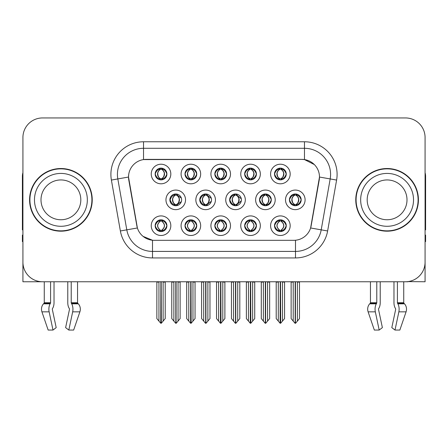 <?xml version="1.0" encoding="UTF-8"?>
<svg xmlns="http://www.w3.org/2000/svg" width="448" height="448" viewBox="0 0 448 448"><rect width="100%" height="100%" fill="white"/><g stroke="black" fill="none" stroke-linecap="round" stroke-linejoin="round"><path stroke-width="0.67" d="M259.543 199.853A5.874 5.874 0 0 0 265.418 205.727A5.874 5.874 0 0 0 271.292 199.853A5.874 5.874 0 0 0 265.418 193.978A5.874 5.874 0 0 0 259.543 199.853L259.65 199.853C260.809 196.655 262.332 195.076 264.225 195.11L263.822 194.202M255.629 199.853A9.789 9.789 0 0 0 265.418 209.642A9.789 9.789 0 0 0 275.206 199.853A9.789 9.789 0 0 0 265.418 190.064A9.789 9.789 0 0 0 255.629 199.853M155.159 225.697A5.874 5.874 0 0 0 161.034 231.571A5.874 5.874 0 0 0 166.908 225.697A5.874 5.874 0 0 0 161.034 219.822A5.874 5.874 0 0 0 155.159 225.697L155.215 225.697C156.324 228.861 157.853 230.44 159.79 230.446L160.485 230.446C156.604 227.282 156.604 224.112 160.485 220.948L160.681 220.954C156.694 224.118 156.694 227.282 160.681 230.446L160.681 230.446C156.554 227.276 156.554 224.112 160.686 220.954L159.79 220.948C157.886 220.914 156.363 222.494 155.215 225.697M151.245 225.697A9.789 9.789 0 0 0 161.034 235.486A9.789 9.789 0 0 0 170.822 225.697A9.789 9.789 0 0 0 161.034 215.908A9.789 9.789 0 0 0 151.245 225.697M289.436 199.853A5.874 5.874 0 0 0 295.305 205.727A5.874 5.874 0 0 0 301.179 199.853A5.874 5.874 0 0 0 295.305 193.978A5.874 5.874 0 0 0 289.436 199.853L289.486 199.853C290.646 196.655 292.174 195.076 294.062 195.11L293.664 194.214M285.516 199.853A9.789 9.789 0 0 0 295.305 209.642A9.789 9.789 0 0 0 305.099 199.853A9.789 9.789 0 0 0 295.305 190.064A9.789 9.789 0 0 0 285.516 199.853M155.159 174.009A5.874 5.874 0 0 0 161.034 179.883A5.874 5.874 0 0 0 166.908 174.009A5.874 5.874 0 0 0 161.034 168.134A5.874 5.874 0 0 0 155.159 174.009L155.215 174.009C156.374 170.811 157.898 169.232 159.79 169.266L159.393 168.37M151.245 174.009A9.789 9.789 0 0 0 161.034 183.798A9.789 9.789 0 0 0 170.822 174.009A9.789 9.789 0 0 0 161.034 164.22A9.789 9.789 0 0 0 151.245 174.009M274.512 225.697A5.874 5.874 0 0 0 280.386 231.571A5.874 5.874 0 0 0 286.261 225.697A5.874 5.874 0 0 0 280.386 219.822A5.874 5.874 0 0 0 274.512 225.697L274.568 225.697C275.682 228.861 277.206 230.44 279.149 230.446L279.843 230.446C275.957 227.282 275.957 224.112 279.843 220.948L280.034 220.954C276.046 224.118 276.046 227.282 280.034 230.446L280.034 230.446C275.912 227.276 275.912 224.112 280.039 220.954L279.149 220.948C277.245 220.914 275.716 222.494 274.568 225.697M270.598 225.697A9.789 9.789 0 0 0 280.386 235.486A9.789 9.789 0 0 0 290.175 225.697A9.789 9.789 0 0 0 280.386 215.908A9.789 9.789 0 0 0 270.598 225.697M199.763 199.853A5.874 5.874 0 0 0 205.632 205.727A5.874 5.874 0 0 0 211.506 199.853A5.874 5.874 0 0 0 205.632 193.978A5.874 5.874 0 0 0 199.763 199.853L199.97 199.853C201.13 196.655 202.658 195.076 204.546 195.11L204.131 194.174M195.843 199.853A9.789 9.789 0 0 0 205.632 209.642A9.789 9.789 0 0 0 215.426 199.853A9.789 9.789 0 0 0 205.632 190.064A9.789 9.789 0 0 0 195.843 199.853M214.838 174.009A5.874 5.874 0 0 0 220.713 179.883A5.874 5.874 0 0 0 226.587 174.009A5.874 5.874 0 0 0 220.713 168.134A5.874 5.874 0 0 0 214.838 174.009L214.894 174.009C216.054 170.811 217.577 169.232 219.47 169.266L219.066 168.37M210.918 174.009A9.789 9.789 0 0 0 220.713 183.798A9.789 9.789 0 0 0 230.502 174.009A9.789 9.789 0 0 0 220.713 164.22A9.789 9.789 0 0 0 210.918 174.009M169.87 199.853A5.874 5.874 0 0 0 175.745 205.727A5.874 5.874 0 0 0 181.619 199.853A5.874 5.874 0 0 0 175.745 193.978A5.874 5.874 0 0 0 169.87 199.853L170.134 199.853C171.293 196.655 172.816 195.076 174.709 195.11L174.289 194.163M165.956 199.853A9.789 9.789 0 0 0 175.745 209.642A9.789 9.789 0 0 0 185.534 199.853A9.789 9.789 0 0 0 175.745 190.064A9.789 9.789 0 0 0 165.956 199.853M244.675 225.697A5.874 5.874 0 0 0 250.55 231.571A5.874 5.874 0 0 0 256.424 225.697A5.874 5.874 0 0 0 250.55 219.822A5.874 5.874 0 0 0 244.675 225.697L244.731 225.697C245.84 228.861 247.369 230.44 249.306 230.446L250.001 230.446C246.12 227.282 246.12 224.112 250.001 220.948L250.197 220.954C246.21 224.118 246.21 227.282 250.197 230.446L250.197 230.446C246.07 227.276 246.07 224.112 250.202 220.954L249.306 220.948C247.402 220.914 245.879 222.494 244.731 225.697M240.761 225.697A9.789 9.789 0 0 0 250.55 235.486A9.789 9.789 0 0 0 260.338 225.697A9.789 9.789 0 0 0 250.55 215.908A9.789 9.789 0 0 0 240.761 225.697M244.675 174.009A5.874 5.874 0 0 0 250.55 179.883A5.874 5.874 0 0 0 256.424 174.009A5.874 5.874 0 0 0 250.55 168.134A5.874 5.874 0 0 0 244.675 174.009L244.731 174.009C245.89 170.811 247.414 169.232 249.306 169.266L248.909 168.37M240.761 174.009A9.789 9.789 0 0 0 250.55 183.798A9.789 9.789 0 0 0 260.338 174.009A9.789 9.789 0 0 0 250.55 164.22A9.789 9.789 0 0 0 240.761 174.009M184.996 174.009A5.874 5.874 0 0 0 190.87 179.883A5.874 5.874 0 0 0 196.745 174.009A5.874 5.874 0 0 0 190.87 168.134A5.874 5.874 0 0 0 184.996 174.009L185.052 174.009C186.211 170.811 187.74 169.232 189.627 169.266L189.23 168.37M181.082 174.009A9.789 9.789 0 0 0 190.87 183.798A9.789 9.789 0 0 0 200.659 174.009A9.789 9.789 0 0 0 190.87 164.22A9.789 9.789 0 0 0 181.082 174.009M274.512 174.009A5.874 5.874 0 0 0 280.386 179.883A5.874 5.874 0 0 0 286.261 174.009A5.874 5.874 0 0 0 280.386 168.134A5.874 5.874 0 0 0 274.512 174.009L274.568 174.009C275.727 170.811 277.256 169.232 279.143 169.266L278.746 168.37M270.598 174.009A9.789 9.789 0 0 0 280.386 183.798A9.789 9.789 0 0 0 290.175 174.009A9.789 9.789 0 0 0 280.386 164.22A9.789 9.789 0 0 0 270.598 174.009M229.65 199.853A5.874 5.874 0 0 0 235.525 205.727A5.874 5.874 0 0 0 241.399 199.853A5.874 5.874 0 0 0 235.525 193.978A5.874 5.874 0 0 0 229.65 199.853L229.813 199.853C230.972 196.655 232.495 195.076 234.388 195.11L233.974 194.186M225.736 199.853A9.789 9.789 0 0 0 235.525 209.642A9.789 9.789 0 0 0 245.314 199.853A9.789 9.789 0 0 0 235.525 190.064A9.789 9.789 0 0 0 225.736 199.853M184.996 225.697A5.874 5.874 0 0 0 190.87 231.571A5.874 5.874 0 0 0 196.745 225.697A5.874 5.874 0 0 0 190.87 219.822A5.874 5.874 0 0 0 184.996 225.697L185.052 225.697C186.166 228.861 187.69 230.44 189.633 230.446L190.327 230.446C186.441 227.282 186.441 224.112 190.327 220.948L190.518 220.954C186.53 224.118 186.53 227.282 190.518 230.446L190.518 230.446C186.396 227.276 186.396 224.112 190.523 220.954L189.633 220.948C187.729 220.914 186.2 222.494 185.052 225.697M181.082 225.697A9.789 9.789 0 0 0 190.87 235.486A9.789 9.789 0 0 0 200.659 225.697A9.789 9.789 0 0 0 190.87 215.908A9.789 9.789 0 0 0 181.082 225.697M214.838 225.697A5.874 5.874 0 0 0 220.713 231.571A5.874 5.874 0 0 0 226.587 225.697A5.874 5.874 0 0 0 220.713 219.822A5.874 5.874 0 0 0 214.838 225.697L214.889 225.697C216.003 228.861 217.532 230.44 219.47 230.446L220.164 230.446C216.278 227.282 216.278 224.112 220.164 220.948L220.36 220.954C216.373 224.118 216.373 227.282 220.36 230.446L220.36 230.446C216.233 227.276 216.233 224.112 220.366 220.954L219.47 220.948C217.566 220.914 216.037 222.494 214.889 225.697M210.918 225.697A9.789 9.789 0 0 0 220.713 235.486A9.789 9.789 0 0 0 230.502 225.697A9.789 9.789 0 0 0 220.713 215.908A9.789 9.789 0 0 0 210.918 225.697M128.52 177.01A17.623 17.623 0 0 0 128.789 180.068L136.842 225.753A17.623 17.623 0 0 0 154.196 240.318L293.804 240.318A17.623 17.623 0 0 0 311.158 225.753L319.211 180.068A17.623 17.623 0 0 0 301.862 159.387L146.138 159.387A17.623 17.623 0 0 0 128.52 177.01L128.716 174.401M407.977 281.602L425.079 281.758L425.079 137.525A19.578 19.578 0 0 0 405.496 117.947L42.504 117.947A19.578 19.578 0 0 0 22.921 137.525L22.921 281.758L44.262 281.758L44.262 302.747L50.59 302.747A0.655 0.342 -90 0 1 50.478 303.234L50.131 303.822A7.179 3.78 90 0 0 49.146 311.847L52.998 330.053L56.19 327.622L52.338 309.411A0.655 0.342 -90 0 1 52.427 308.683L52.774 308.09A7.179 3.78 90 0 0 54.029 302.747L54.029 281.758L67.782 281.758L67.782 302.747A7.179 3.78 -90 0 0 69.037 308.09L69.384 308.683L69.037 308.09M69.474 309.411A0.655 0.342 90 0 0 69.384 308.683A0.655 0.342 90 0 1 69.474 309.411L65.621 327.622L68.813 330.053L72.666 311.847A7.179 3.78 -90 0 0 71.68 303.822L71.333 303.234A0.655 0.342 90 0 1 71.221 302.747L77.549 302.747L77.549 281.758L81.788 281.758M366.212 281.758L370.451 281.758L370.451 302.747A0.655 0.554 90 0 1 370.266 303.234A0.655 0.554 90 0 0 370.451 302.747L376.779 302.747A0.655 0.342 -90 0 1 376.667 303.234L376.32 303.822A7.179 3.78 90 0 0 375.334 311.847L379.187 330.053L382.379 327.622L378.526 309.411A0.655 0.342 -90 0 1 378.616 308.683L378.963 308.09A7.179 3.78 90 0 0 380.218 302.747L380.218 281.758L393.971 281.758L393.971 302.747A7.179 3.78 -90 0 0 395.226 308.09L395.573 308.683L395.226 308.09M395.662 309.411A0.655 0.342 90 0 0 395.573 308.683A0.655 0.342 90 0 1 395.662 309.411L391.81 327.622L395.002 330.053L398.854 311.847A7.179 3.78 -90 0 0 397.869 303.822L397.522 303.234A0.655 0.342 90 0 1 397.41 302.747L403.738 302.747L403.738 281.758L407.977 281.758M29.579 199.853A31.326 31.326 0 0 0 60.906 231.179A31.326 31.326 0 0 0 92.232 199.853A31.326 31.326 0 0 0 60.906 168.526A31.326 31.326 0 0 0 29.579 199.853M355.768 199.853A31.326 31.326 0 0 0 387.094 231.179A31.326 31.326 0 0 0 418.421 199.853A31.326 31.326 0 0 0 387.094 168.526A31.326 31.326 0 0 0 355.768 199.853M143.528 141.77L304.472 141.77A32.631 32.631 0 0 1 336.605 180.068L327.628 230.972A32.631 32.631 0 0 1 295.495 257.936L152.505 257.936A32.631 32.631 0 0 1 120.372 230.972L111.395 180.068A32.631 32.631 0 0 1 143.528 141.77L143.528 148.294L304.472 148.294A26.107 26.107 0 0 1 330.182 178.931L321.205 229.841A26.107 26.107 0 0 1 295.495 251.412L152.505 251.412A26.107 26.107 0 0 1 126.795 229.841L117.818 178.931A26.107 26.107 0 0 1 143.528 148.294L143.528 159.583L301.862 159.387L304.472 159.583L314.317 164.55M293.804 240.318L154.196 240.318M152.505 257.936L152.505 240.234L143.102 236.382M330.182 178.931L319.48 177.044L310.615 227.97L321.205 229.841L330.182 178.931L336.605 180.068M120.372 230.972L137.385 227.97L128.52 177.044L117.818 178.931A26.107 26.107 0 0 1 117.426 174.401M311.158 225.753L311.052 226.307M136.948 226.307L136.842 225.753M405.496 117.947L42.504 117.947M22.921 137.525L22.921 262.181A19.578 19.578 0 0 0 42.504 281.758L405.496 281.758A19.578 19.578 0 0 0 425.079 262.181L425.079 137.525M278.298 321.098L278.298 282.083L278.057 281.758L278.298 282.083L276.209 282.083L276.209 281.758L276.209 318.606L280.118 323.266L280.258 281.758M284.564 281.758L284.564 318.606L280.655 323.266L280.521 281.758M284.564 318.606L284.564 282.083L282.475 282.083L282.475 321.098M282.716 281.758L282.475 282.083M281.4 219.912L280.935 220.948C284.822 224.112 284.822 227.282 280.935 230.446L280.739 230.446C284.726 227.282 284.726 224.118 280.739 220.954L280.739 220.954C284.866 224.112 284.866 227.276 280.734 230.446L281.63 230.446C283.534 230.485 285.062 228.9 286.205 225.686C285.09 222.527 283.562 220.948 281.63 220.948L282.027 220.058M280.935 220.948L281.63 220.948M301.179 199.853L301.129 199.853C299.998 196.694 298.469 195.115 296.548 195.11L295.854 195.11C297.718 196.106 298.71 197.686 298.816 199.853C298.71 202.02 297.718 203.599 295.854 204.596L296.548 204.596L296.951 205.492M294.297 194.068L294.762 195.11L294.062 195.11M295.663 204.596C297.573 203.599 298.586 202.02 298.698 199.853C298.586 197.686 297.573 196.106 295.663 195.11L295.663 195.11C297.046 195.67 298.038 196.958 298.614 198.968C298.452 202.143 297.466 204.019 295.658 204.596L296.145 205.666M301.129 199.853C299.953 203.073 298.424 204.658 296.548 204.596M294.762 195.11L294.762 195.11C292.897 196.106 291.906 197.686 291.799 199.853C291.906 202.02 292.897 203.599 294.762 204.596L294.062 204.596C292.23 204.714 290.707 203.134 289.486 199.853M294.762 204.596L294.952 204.596C293.037 203.599 292.029 202.02 291.911 199.853C292.029 197.686 293.037 196.106 294.952 195.11C293.563 195.67 292.578 196.958 292.001 198.968C292.163 202.143 293.149 204.019 294.958 204.596L294.297 205.638M299.482 282.083L299.482 318.606L297.394 321.098L297.394 282.083L299.482 282.083L299.482 281.758M291.133 281.758L291.133 318.606L295.042 323.266L295.574 323.266L297.394 321.098M297.394 282.083L297.634 281.758M295.439 281.758L295.439 323.266M292.975 281.758L293.222 282.083L291.133 282.083M293.222 282.083L293.222 321.098M295.176 323.266L295.176 281.758M280.745 178.752C282.654 177.755 283.668 176.176 283.78 174.009C283.668 171.842 282.654 170.262 280.745 169.266L280.935 169.266C282.8 170.262 283.786 171.842 283.898 174.009C283.786 176.176 282.8 177.755 280.935 178.752L281.63 178.752L282.033 179.648M280.745 169.266L281.63 169.266L282.033 168.37M279.378 179.794L279.838 178.752C277.973 177.755 276.987 176.176 276.881 174.009C276.987 171.842 277.973 170.262 279.838 169.266L280.034 169.266C278.118 170.262 277.105 171.842 276.993 174.009C277.105 176.176 278.118 177.755 280.034 178.752L280.034 178.752C278.23 178.17 277.239 176.299 277.077 173.124C277.659 171.114 278.645 169.826 280.039 169.266L279.143 169.266M286.261 174.009L286.205 174.009C285.029 177.229 283.506 178.814 281.63 178.752M286.205 174.009C285.074 170.85 283.55 169.271 281.63 169.266M279.838 178.752L279.143 178.752C277.312 178.87 275.783 177.29 274.568 174.009M50.59 281.758L50.59 302.747M71.221 302.747L71.221 281.758M52.427 308.683A0.655 0.342 -90 0 0 52.338 309.411M68.813 330.053L73.662 330.053L79.884 311.847A7.179 6.104 90 0 0 78.294 303.822L77.734 303.234A0.655 0.554 -90 0 1 77.549 302.747M44.262 302.747A0.655 0.554 90 0 1 44.078 303.234L43.518 303.822A7.179 6.104 -90 0 0 41.927 311.847L48.149 330.053L52.998 330.053M22.921 241.623L22.4 241.623L22.4 235.094L22.921 235.094M22.921 229.841A13.054 13.054 0 0 0 22.4 229.874L22.4 176.355A13.054 13.054 0 0 1 22.921 172.704M248.461 321.098L248.461 282.083L248.22 281.758L248.461 282.083L246.372 282.083L246.372 281.758L246.372 318.606L250.281 323.266L250.421 281.758M254.727 281.758L254.727 318.606L250.818 323.266L250.678 281.758M254.727 318.606L254.727 282.083L252.638 282.083L252.638 321.098M252.879 281.758L252.638 282.083M251.558 219.912L251.093 220.948C254.979 224.112 254.979 227.282 251.093 230.446L250.902 230.446C254.89 227.282 254.89 224.118 250.902 220.954L250.902 220.954C255.03 224.112 255.03 227.276 250.897 230.446L251.793 230.446C253.697 230.485 255.22 228.9 256.368 225.686C255.248 222.527 253.725 220.948 251.793 220.948L252.19 220.058M251.093 220.948L251.793 220.948M218.624 321.098L218.624 282.083L218.383 281.758L218.624 282.083L216.535 282.083L216.535 281.758L216.535 318.606L220.444 323.266L220.578 281.758M224.885 281.758L224.885 318.606L220.976 323.266L220.842 281.758M224.885 318.606L224.885 282.083L222.802 282.083L222.802 321.098M223.042 281.758L222.802 282.083M221.721 219.912L221.256 220.948C225.142 224.112 225.142 227.282 221.256 230.446L221.066 230.446C225.053 227.282 225.053 224.118 221.066 220.954L221.066 220.954C225.187 224.112 225.187 227.276 221.06 230.446L221.95 230.446C223.854 230.485 225.383 228.9 226.531 225.686C225.411 222.527 223.882 220.948 221.95 220.948L222.354 220.058M221.256 220.948L221.95 220.948M188.782 321.098L188.782 282.083L188.541 281.758L188.782 282.083L186.693 282.083L186.693 281.758L186.693 318.606L190.607 323.266L190.742 281.758M195.048 281.758L195.048 318.606L191.139 323.266L191.005 281.758M195.048 318.606L195.048 282.083L192.959 282.083L192.959 321.098M193.2 281.758L192.959 282.083M191.884 219.912L191.419 220.948C195.306 224.112 195.306 227.282 191.419 230.446L191.223 230.446C195.21 227.282 195.21 224.118 191.223 220.954L191.223 220.954C195.35 224.112 195.35 227.276 191.218 230.446L192.114 230.446C194.018 230.485 195.546 228.9 196.694 225.686C195.574 222.527 194.046 220.948 192.114 220.948L192.511 220.058M191.419 220.948L192.114 220.948M158.945 321.098L158.945 282.083L158.704 281.758L158.945 282.083L156.856 282.083L156.856 281.758L156.856 318.606L160.765 323.266L160.905 281.758M165.211 281.758L165.211 318.606L161.302 323.266L161.162 281.758M165.211 318.606L165.211 282.083L163.122 282.083L163.122 321.098M163.363 281.758L163.122 282.083M162.042 219.912L161.577 220.948C165.463 224.112 165.463 227.282 161.577 230.446L161.386 230.446C165.374 227.282 165.374 224.118 161.386 220.954L161.386 220.954C165.514 224.112 165.514 227.276 161.381 230.446L162.277 230.446C164.181 230.485 165.704 228.9 166.852 225.686C165.732 222.527 164.209 220.948 162.277 220.948L162.674 220.058M161.577 220.948L162.277 220.948M266.711 204.596C268.587 204.658 270.11 203.073 271.286 199.853C270.155 196.694 268.632 195.115 266.711 195.11L266.017 195.11C267.882 196.106 268.867 197.686 268.979 199.853C268.867 202.02 267.882 203.599 266.017 204.596L266.711 204.596L267.103 205.481M264.454 194.057L264.919 195.11L264.225 195.11M265.826 204.596C267.736 203.599 268.75 202.02 268.862 199.853C268.75 197.686 267.736 196.106 265.826 195.11L265.826 195.11C267.21 195.67 268.195 196.958 268.778 198.968C268.615 202.143 267.63 204.019 265.821 204.596L266.302 205.66M264.919 195.11L264.919 195.11C263.054 196.106 262.069 197.686 261.957 199.853C262.069 202.02 263.054 203.599 264.919 204.596L264.225 204.596C262.394 204.714 260.865 203.134 259.65 199.853M264.454 205.649L265.115 204.596C263.2 203.599 262.186 202.02 262.074 199.853C262.186 197.686 263.2 196.106 265.115 195.11M269.646 282.083L269.646 318.606L267.557 321.098L267.557 282.083L269.646 282.083L269.646 281.758M261.29 281.758L261.29 318.606L265.199 323.266L265.737 323.266L267.557 321.098M267.557 282.083L267.798 281.758M265.597 281.758L265.597 323.266M263.138 281.758L263.379 282.083L261.29 282.083M263.379 282.083L263.379 321.098M265.339 323.266L265.339 281.758M241.315 198.867L236.874 195.11L236.18 195.11C238.045 196.106 239.03 197.686 239.142 199.853C239.03 202.02 238.045 203.599 236.18 204.596L236.874 204.596L237.261 205.464M234.612 194.051L235.082 195.11L234.388 195.11M235.984 204.596C237.899 203.599 238.913 202.02 239.025 199.853C238.913 197.686 237.899 196.106 235.984 195.11L235.984 195.11C237.373 195.67 238.358 196.958 238.941 198.968C238.778 202.143 237.787 204.019 235.978 204.596L236.46 205.649M241.321 200.827L236.874 204.596M235.082 195.11L235.082 195.11C233.218 196.106 232.232 197.686 232.12 199.853C232.232 202.02 233.218 203.599 235.082 204.596L234.388 204.596C232.551 204.714 231.028 203.134 229.813 199.853M235.082 204.596L235.273 204.596C233.363 203.599 232.35 202.02 232.238 199.853C232.35 197.686 233.363 196.106 235.273 195.11C233.89 195.67 232.904 196.958 232.322 198.968C232.484 202.143 233.47 204.019 235.278 204.596L234.612 205.654M239.809 282.083L239.809 318.606L237.72 321.098L237.72 282.083L239.809 282.083L239.809 281.758M231.454 281.758L231.454 318.606L235.362 323.266L235.9 323.266L237.72 321.098M237.72 282.083L237.961 281.758M235.76 281.758L235.76 323.266M233.302 281.758L233.542 282.083L231.454 282.083M233.542 282.083L233.542 321.098M235.497 323.266L235.497 281.758M211.338 198.442L207.038 195.11L206.338 195.11C208.202 196.106 209.194 197.686 209.3 199.853C209.194 202.02 208.202 203.599 206.338 204.596L207.038 204.596L207.413 205.447M204.77 194.046L205.246 195.11L204.546 195.11M206.147 204.596C208.057 203.599 209.07 202.02 209.182 199.853C209.07 197.686 208.057 196.106 206.147 195.11L206.147 195.11C207.536 195.67 208.522 196.958 209.098 198.968C208.936 202.143 207.95 204.019 206.142 204.596L206.618 205.643M211.338 201.253L207.038 204.596M205.246 195.11L205.246 195.11C203.381 196.106 202.39 197.686 202.283 199.853C202.39 202.02 203.381 203.599 205.246 204.596L204.546 204.596C202.714 204.714 201.191 203.134 199.97 199.853M205.246 204.596L205.436 204.596C203.521 203.599 202.513 202.02 202.395 199.853C202.513 197.686 203.521 196.106 205.436 195.11C204.047 195.67 203.062 196.958 202.485 198.968C202.647 202.143 203.633 204.019 205.442 204.596L204.77 205.66M209.966 282.083L209.966 318.606L207.878 321.098L207.878 282.083L209.966 282.083L209.966 281.758M201.617 281.758L201.617 318.606L205.526 323.266L206.058 323.266L207.878 321.098M207.878 282.083L208.124 281.758M205.923 281.758L205.923 323.266M203.459 281.758L203.706 282.083L201.617 282.083M203.706 282.083L203.706 321.098M205.66 323.266L205.66 281.758M181.356 198.117L177.195 195.11L176.501 195.11C178.366 196.106 179.351 197.686 179.463 199.853C179.351 202.02 178.366 203.599 176.501 204.596L177.195 204.596L177.57 205.436M174.927 194.034L175.403 195.11L174.709 195.11M176.31 204.596C178.22 203.599 179.234 202.02 179.346 199.853C179.234 197.686 178.22 196.106 176.31 195.11L176.31 195.11C177.694 195.67 178.679 196.958 179.262 198.968C179.099 202.143 178.114 204.019 176.305 204.596L176.775 205.632M181.356 201.578L177.195 204.596M175.403 195.11L175.403 195.11C173.538 196.106 172.553 197.686 172.441 199.853C172.553 202.02 173.538 203.599 175.403 204.596L174.709 204.596C172.878 204.714 171.349 203.134 170.134 199.853M174.927 205.671L175.599 204.596C173.684 203.599 172.67 202.02 172.558 199.853C172.67 197.686 173.684 196.106 175.599 195.11M180.13 282.083L180.13 318.606L178.041 321.098L178.041 282.083L180.13 282.083L180.13 281.758M171.774 281.758L171.774 318.606L175.683 323.266L176.221 323.266L178.041 321.098M178.041 282.083L178.282 281.758M176.081 281.758L176.081 323.266M173.622 281.758L173.863 282.083L171.774 282.083M173.863 282.083L173.863 321.098M175.823 323.266L175.823 281.758M251.39 168.196L250.897 169.266C252.291 169.826 253.277 171.114 253.859 173.124C253.697 176.299 252.711 178.17 250.897 178.752C252.818 177.755 253.831 176.176 253.943 174.009C253.831 171.842 252.818 170.262 250.902 169.266L251.098 169.266C252.963 170.262 253.949 171.842 254.061 174.009C253.949 176.176 252.963 177.755 251.098 178.752L251.793 178.752L252.19 179.648M250.902 169.266L251.793 169.266L252.19 168.37M249.536 179.794L250.001 178.752C248.136 177.755 247.15 176.176 247.038 174.009C247.15 171.842 248.136 170.262 250.001 169.266L250.197 169.266C248.282 170.262 247.268 171.842 247.156 174.009C247.268 176.176 248.282 177.755 250.197 178.752L250.197 178.752C248.388 178.17 247.402 176.299 247.24 173.124C247.822 171.114 248.808 169.826 250.197 169.266L249.306 169.266M256.424 174.009L256.368 174.009C255.192 177.229 253.669 178.814 251.793 178.752M256.368 174.009C255.237 170.85 253.714 169.271 251.793 169.266M250.001 178.752L249.306 178.752C247.47 178.87 245.946 177.29 244.731 174.009M221.547 168.196L221.06 169.266C222.454 169.826 223.44 171.114 224.022 173.124C223.854 176.299 222.869 178.17 221.06 178.752C222.981 177.755 223.989 176.176 224.106 174.009C223.989 171.842 222.981 170.262 221.066 169.266L221.256 169.266C223.121 170.262 224.112 171.842 224.218 174.009C224.112 176.176 223.121 177.755 221.256 178.752L221.956 178.752L222.354 179.648M221.066 169.266L221.956 169.266L222.354 168.37M219.699 179.794L220.164 178.752C218.299 177.755 217.314 176.176 217.202 174.009C217.314 171.842 218.299 170.262 220.164 169.266L220.354 169.266C218.445 170.262 217.431 171.842 217.319 174.009C217.431 176.176 218.445 177.755 220.354 178.752L220.354 178.752C218.551 178.17 217.566 176.299 217.403 173.124C217.98 171.114 218.971 169.826 220.36 169.266L219.47 169.266M226.587 174.009L226.531 174.009C225.355 177.229 223.826 178.814 221.956 178.752M226.531 174.009C225.4 170.85 223.871 169.271 221.956 169.266M220.164 178.752L219.47 178.752C217.633 178.87 216.11 177.29 214.894 174.009M191.229 178.752C193.138 177.755 194.152 176.176 194.264 174.009C194.152 171.842 193.138 170.262 191.229 169.266L191.419 169.266C193.284 170.262 194.27 171.842 194.382 174.009C194.27 176.176 193.284 177.755 191.419 178.752L192.114 178.752L192.517 179.648M191.229 169.266L192.114 169.266L192.517 168.37M189.862 179.794L190.322 178.752C188.462 177.755 187.471 176.176 187.365 174.009C187.471 171.842 188.462 170.262 190.322 169.266L190.518 169.266C188.602 170.262 187.589 171.842 187.477 174.009C187.589 176.176 188.602 177.755 190.518 178.752L190.518 178.752C188.714 178.17 187.723 176.299 187.561 173.124C188.143 171.114 189.129 169.826 190.523 169.266L189.627 169.266M196.745 174.009L196.694 174.009C195.513 177.229 193.99 178.814 192.114 178.752M196.694 174.009C195.558 170.85 194.034 169.271 192.114 169.266M190.322 178.752L189.627 178.752C187.796 178.87 186.267 177.29 185.052 174.009M161.874 168.196L161.381 169.266C162.775 169.826 163.761 171.114 164.343 173.124C164.181 176.299 163.195 178.17 161.381 178.752C163.302 177.755 164.315 176.176 164.427 174.009C164.315 171.842 163.302 170.262 161.386 169.266L161.582 169.266C163.447 170.262 164.433 171.842 164.545 174.009C164.433 176.176 163.447 177.755 161.582 178.752L162.277 178.752L162.674 179.648M161.386 169.266L162.277 169.266L162.674 168.37M160.02 179.794L160.485 178.752C158.62 177.755 157.634 176.176 157.522 174.009C157.634 171.842 158.62 170.262 160.485 169.266L160.681 169.266C158.766 170.262 157.752 171.842 157.64 174.009C157.752 176.176 158.766 177.755 160.681 178.752L160.681 178.752C158.872 178.17 157.886 176.299 157.724 173.124C158.306 171.114 159.292 169.826 160.686 169.266L159.79 169.266M166.908 174.009L166.852 174.009C165.676 177.229 164.153 178.814 162.277 178.752M166.852 174.009C165.721 170.85 164.198 169.271 162.277 169.266M160.485 178.752L159.79 178.752C157.954 178.87 156.43 177.29 155.215 174.009M80.814 199.853A19.908 19.908 0 0 0 60.906 179.945A19.908 19.908 0 0 0 40.998 199.853A19.908 19.908 0 0 0 60.906 219.755A19.908 19.908 0 0 0 80.814 199.853A19.908 19.908 0 0 1 60.906 219.755A19.908 19.908 0 0 1 40.998 199.853M91.907 199.853A31.002 31.002 0 0 0 60.906 168.851A31.002 31.002 0 0 0 29.904 199.853A31.002 31.002 0 0 0 60.906 230.854A31.002 31.002 0 0 0 91.907 199.853M407.002 199.853A19.908 19.908 0 0 0 387.094 179.945A19.908 19.908 0 0 0 367.186 199.853A19.908 19.908 0 0 0 387.094 219.755A19.908 19.908 0 0 0 407.002 199.853A19.908 19.908 0 0 1 387.094 219.755A19.908 19.908 0 0 1 367.186 199.853M418.096 199.853A31.002 31.002 0 0 0 387.094 168.851A31.002 31.002 0 0 0 356.093 199.853A31.002 31.002 0 0 0 387.094 230.854A31.002 31.002 0 0 0 418.096 199.853M376.779 281.758L376.779 302.747M397.41 302.747L397.41 281.758M378.616 308.683A0.655 0.342 -90 0 0 378.526 309.411M395.002 330.053L399.851 330.053L406.073 311.847A7.179 6.104 90 0 0 404.482 303.822L403.922 303.234L404.482 303.822L397.869 303.822M374.338 330.053L368.116 311.847L374.338 330.053L379.187 330.053M375.334 311.847L368.116 311.847A7.179 6.104 -90 0 1 369.706 303.822L370.266 303.234L376.667 303.234M403.738 302.747A0.655 0.554 -90 0 0 403.922 303.234L397.522 303.234M425.079 235.094L425.6 235.094L425.6 241.623L425.079 241.623M425.079 172.704A13.054 13.054 0 0 1 425.6 176.355L425.6 229.874A13.054 13.054 0 0 0 425.079 229.841M304.472 141.77L304.472 159.583M295.495 240.234L295.495 257.936M111.395 180.068L117.818 178.931M321.205 229.841L327.628 230.972M279.378 219.912L279.843 220.948M281.4 231.482L280.935 230.446M279.378 231.482L279.843 230.446M279.149 220.948L278.746 220.058M281.63 230.446L282.027 231.336M279.149 230.446L278.746 231.336M296.548 195.11L296.951 194.214M296.318 194.068L295.854 195.11M296.318 205.638L295.854 204.596M294.062 204.596L293.664 205.492M281.4 179.794L280.935 178.752M281.4 168.224L280.935 169.266M279.378 168.224L279.838 169.266M279.143 178.752L278.746 179.648M72.666 311.847L79.884 311.847M41.927 311.847L49.146 311.847M71.68 303.822L78.294 303.822M43.518 303.822L50.131 303.822M71.333 303.234L77.734 303.234M44.078 303.234L50.478 303.234M249.542 219.912L250.001 220.948M251.558 231.482L251.093 230.446M249.542 231.482L250.001 230.446M249.306 220.948L248.909 220.058M251.793 230.446L252.19 231.336M249.306 230.446L248.909 231.336M219.699 219.912L220.164 220.948M221.721 231.482L221.256 230.446M219.699 231.482L220.164 230.446M219.47 220.948L219.072 220.058M221.95 230.446L222.354 231.336M219.47 230.446L219.072 231.336M189.862 219.912L190.327 220.948M191.884 231.482L191.419 230.446M189.862 231.482L190.327 230.446M189.633 220.948L189.23 220.058M192.114 230.446L192.511 231.336M189.633 230.446L189.23 231.336M160.026 219.912L160.485 220.948M162.042 231.482L161.577 230.446M160.026 231.482L160.485 230.446M159.79 220.948L159.393 220.058M162.277 230.446L162.674 231.336M159.79 230.446L159.393 231.336M266.711 195.11L267.103 194.225M266.476 194.074L266.017 195.11M266.476 205.632L266.017 204.596M264.225 204.596L263.822 205.503M236.874 195.11L237.261 194.242M236.634 194.085L236.18 195.11M236.634 205.621L236.18 204.596M234.388 204.596L233.974 205.52M207.038 195.11L207.413 194.253M206.791 194.096L206.338 195.11M206.791 205.61L206.338 204.596M204.546 204.596L204.131 205.531M177.195 195.11L177.57 194.27M176.949 194.102L176.501 195.11M176.949 205.604L176.501 204.596M174.709 204.596L174.289 205.542M251.563 179.794L251.098 178.752M251.563 168.224L251.098 169.266M249.536 168.224L250.001 169.266M249.306 178.752L248.909 179.648M221.721 179.794L221.256 178.752M221.721 168.224L221.256 169.266M219.699 168.224L220.164 169.266M219.47 178.752L219.066 179.648M191.884 179.794L191.419 178.752M191.884 168.224L191.419 169.266M189.862 168.224L190.322 169.266M189.627 178.752L189.23 179.648M162.047 179.794L161.582 178.752M162.047 168.224L161.582 169.266M160.02 168.224L160.485 169.266M159.79 178.752L159.393 179.648M34.474 199.853A26.432 26.432 0 0 1 60.906 173.421A26.432 26.432 0 0 1 87.338 199.853A26.432 26.432 0 0 1 60.906 226.285A26.432 26.432 0 0 1 34.474 199.853M360.662 199.853A26.432 26.432 0 0 1 387.094 173.421A26.432 26.432 0 0 1 413.526 199.853A26.432 26.432 0 0 1 387.094 226.285A26.432 26.432 0 0 1 360.662 199.853M398.854 311.847L406.073 311.847M369.706 303.822L376.32 303.822M281.226 219.884L280.734 220.948M279.552 219.884L280.039 220.948M281.226 231.51L280.734 230.446M279.552 231.51L280.039 230.446M296.145 194.04L295.658 195.11M294.47 194.04L294.958 195.11M294.47 205.666L294.958 204.596M281.226 168.196L280.739 169.266C282.128 169.826 283.114 171.114 283.696 173.124C283.534 176.299 282.548 178.17 280.739 178.752L281.226 179.822M279.546 168.196L280.039 169.266M279.546 179.822L280.039 178.752M251.384 219.884L250.897 220.948M249.71 219.884L250.202 220.948M251.384 231.51L250.897 230.446M249.71 231.51L250.202 230.446M221.547 219.884L221.06 220.948M219.873 219.884L220.366 220.948M221.547 231.51L221.06 230.446M219.873 231.51L220.366 230.446M191.71 219.884L191.218 220.948M190.036 219.884L190.523 220.948M191.71 231.51L191.218 230.446M190.036 231.51L190.523 230.446M161.868 219.884L161.381 220.948M160.194 219.884L160.686 220.948M161.868 231.51L161.381 230.446M160.194 231.51L160.686 230.446M266.302 194.046L265.821 195.11M264.628 194.034L265.121 195.11C263.726 195.67 262.741 196.958 262.158 198.968C262.321 202.143 263.306 204.019 265.121 204.596L264.628 205.671M236.46 194.051L235.978 195.11M234.786 194.023L235.278 195.11M234.786 205.677L235.278 204.596M206.618 194.062L206.142 195.11M204.943 194.018L205.442 195.11M204.943 205.688L205.442 204.596M176.775 194.068L176.305 195.11M175.101 194.012L175.605 195.11C174.21 195.67 173.225 196.958 172.642 198.968C172.805 202.143 173.79 204.019 175.605 204.596L175.101 205.694M250.897 178.752L251.39 179.822M249.71 168.196L250.197 169.266M249.71 179.822L250.197 178.752M221.06 178.752L221.547 179.822M219.873 168.196L220.36 169.266M219.873 179.822L220.36 178.752M191.71 168.196L191.223 169.266C192.612 169.826 193.598 171.114 194.18 173.124C194.018 176.299 193.032 178.17 191.223 178.752L191.71 179.822M190.03 168.196L190.523 169.266M190.03 179.822L190.523 178.752M161.381 178.752L161.874 179.822M160.194 168.196L160.686 169.266M160.194 179.822L160.686 178.752"/></g></svg>
